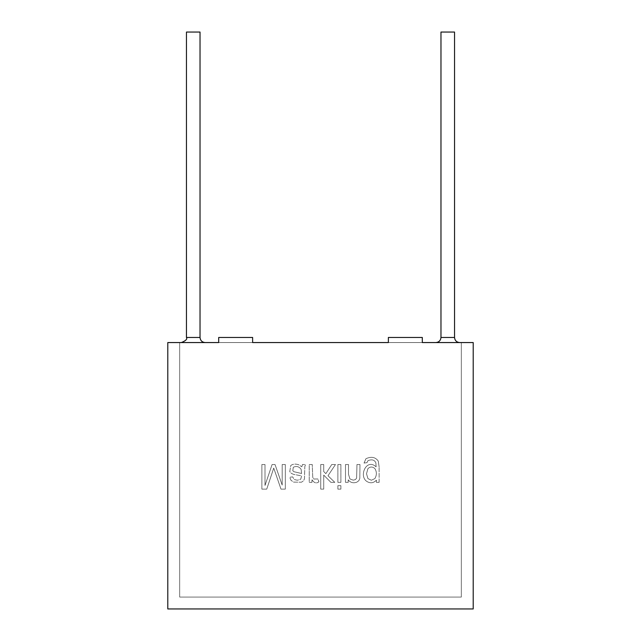 <?xml version="1.0" encoding="UTF-8"?>
<svg xmlns="http://www.w3.org/2000/svg" width="641" height="641" viewBox="0 0 641 641"><rect width="100%" height="100%" fill="white"/><g stroke="black" fill="none" stroke-linecap="round" stroke-linejoin="round"><path stroke-width="0.48" stroke-dasharray="3.21 2.4" d="M179.672 597.075L179.672 342.558L179.672 597.075L461.328 597.075L461.328 342.558L179.672 342.558L461.328 342.558L461.328 597.075L179.672 597.075L179.672 342.558L179.672 597.075L461.328 597.075L179.672 597.075L461.328 597.075L461.328 342.558L461.328 597.075L461.328 342.558L461.328 597.075L461.328 342.558L388.374 342.558L473.21 342.558L473.21 608.95L473.21 342.558L422.307 342.558L422.307 337.47L388.374 337.47L422.307 337.47L388.374 337.47L422.307 337.47L422.307 342.558L461.328 342.558L461.328 597.075L179.672 597.075L179.672 342.558L179.672 597.075L179.672 342.558L252.626 342.558L218.693 342.558L218.693 337.47L252.626 337.47L252.626 342.558L388.374 342.558L388.374 337.47L388.374 342.558L252.626 342.558L252.626 337.47L218.693 337.47L218.693 342.558L179.672 342.558L179.672 597.075L461.328 597.075L179.672 597.075M459.637 342.558L435.88 342.558L459.637 342.558M205.12 342.558L181.363 342.558L205.12 342.558M186.459 32.05L200.032 32.05L186.459 32.05M200.032 337.47L186.459 337.47L200.032 337.47M440.968 32.05L454.541 32.05L440.968 32.05M454.541 337.47L440.968 337.47L454.541 337.47M473.21 608.95L167.79 608.95L167.79 342.558L218.693 342.558L218.693 337.47L252.626 337.47L218.693 337.47L252.626 337.47L252.626 342.558L388.374 342.558L388.374 337.47L422.307 337.47L388.374 337.47L388.374 342.558L252.626 342.558L252.626 337.47L218.693 337.47L218.693 342.558L218.693 337.47L218.693 342.558L167.79 342.558L167.79 608.95L473.21 608.95M379.119 482.353L379.119 466.944L378.27 461.055C375.346 457.065 371.227 456.288 365.923 458.732L364.04 463.066L366.956 462.658L367.982 460.663C371.948 459.076 374.584 459.853 375.898 462.986L376.115 466.848C366.484 457.77 358.399 476.399 367.037 481.567C370.434 483.538 373.559 483.074 376.411 480.157L376.411 482.353L379.119 482.353L379.119 466.944L379.119 482.353L376.411 482.353L376.411 480.157C373.559 483.074 370.434 483.538 367.037 481.567C358.399 476.399 366.484 457.77 376.115 466.848L375.898 462.986C374.584 459.853 371.948 459.076 367.982 460.663L366.956 462.658L364.04 463.066L365.923 458.732C371.227 456.288 375.346 457.065 378.27 461.055L379.119 466.944L378.27 461.055C375.346 457.065 371.227 456.288 365.923 458.732L364.04 463.066L366.956 462.658L367.982 460.663C371.948 459.076 374.584 459.853 375.898 462.986L376.115 466.848C366.484 457.77 358.399 476.399 367.037 481.567C370.434 483.538 373.559 483.074 376.411 480.157L376.411 482.353L379.119 482.353L376.411 482.353L376.411 480.157C373.559 483.074 370.434 483.538 367.037 481.567C358.399 476.399 366.484 457.77 376.115 466.848L375.898 462.986C374.584 459.853 371.948 459.076 367.982 460.663L366.956 462.658L364.04 463.066L365.923 458.732C371.227 456.288 375.346 457.065 378.27 461.055L379.119 466.944L379.119 482.353M348.504 464.525L345.491 464.525L345.491 482.353L348.207 482.353L348.207 479.821C350.355 482.625 353.239 483.41 356.845 482.176L358.872 480.654L359.809 478.426L359.97 464.525L356.973 464.525L356.612 478.146L355.354 479.604L353.247 480.157L349.906 478.915L348.504 474.276L348.504 464.525L345.491 464.525L348.504 464.525L348.504 474.276L349.906 478.915L353.247 480.157L355.354 479.604L356.612 478.146L356.973 464.525L359.97 464.525L359.809 478.426L358.872 480.654L356.845 482.176C353.239 483.41 350.355 482.625 348.207 479.821L348.207 482.353L345.491 482.353L345.491 464.525L345.491 482.353L348.207 482.353L348.207 479.821C350.355 482.625 353.239 483.41 356.845 482.176L358.872 480.654L359.809 478.426L359.97 464.525L356.973 464.525L356.612 478.146L355.354 479.604L353.247 480.157L349.906 478.915L348.504 474.276L348.504 464.525L348.504 474.276L349.906 478.915L353.247 480.157L355.354 479.604L356.612 478.146L356.973 464.525L359.97 464.525L359.809 478.426L358.872 480.654L356.845 482.176C353.239 483.41 350.355 482.625 348.207 479.821L348.207 482.353L345.491 482.353L345.491 464.525L348.504 464.525M340.884 464.525L337.871 464.525L337.871 482.353L340.884 482.353L340.884 464.525L337.871 464.525L340.884 464.525L340.884 482.353L337.871 482.353L337.871 464.525L337.871 482.353L340.884 482.353L340.884 464.525L340.884 482.353L337.871 482.353L337.871 464.525L340.884 464.525M340.884 485.67L337.871 485.67L337.871 489.123L340.884 489.123L340.884 485.67L337.871 485.67L340.884 485.67L340.884 489.123L337.871 489.123L337.871 485.67L337.871 489.123L340.884 489.123L340.884 485.67L340.884 489.123L337.871 489.123L337.871 485.67L340.884 485.67M323.721 464.525L320.732 464.525L320.732 489.123L323.721 489.123L323.721 475.093L330.884 482.353L334.794 482.353L327.992 475.726L335.483 464.525L331.758 464.525L325.852 473.651L323.721 471.576L323.721 464.525L320.732 464.525L323.721 464.525L323.721 471.576L325.852 473.651L331.758 464.525L335.483 464.525L327.992 475.726L334.794 482.353L330.884 482.353L323.721 475.093L323.721 489.123L320.732 489.123L320.732 464.525L320.732 489.123L323.721 489.123L323.721 475.093L330.884 482.353L334.794 482.353L327.992 475.726L335.483 464.525L331.758 464.525L325.852 473.651L323.721 471.576L323.721 464.525L323.721 471.576L325.852 473.651L331.758 464.525L335.483 464.525L327.992 475.726L334.794 482.353L330.884 482.353L323.721 475.093L323.721 489.123L320.732 489.123L320.732 464.525L323.721 464.525M312.239 464.525L309.242 464.525L309.242 482.353L311.959 482.353L311.959 479.636C314.106 483.066 316.422 483.779 318.93 481.784L317.848 478.979L313.874 479.035L312.744 477.377L312.239 464.525L309.242 464.525L312.239 464.525L312.744 477.377L313.874 479.035L317.848 478.979L318.93 481.784C316.422 483.779 314.106 483.066 311.959 479.636L311.959 482.353L309.242 482.353L309.242 464.525L309.242 482.353L311.959 482.353L311.959 479.636C314.106 483.066 316.422 483.779 318.93 481.784L317.848 478.979L313.874 479.035L312.744 477.377L312.239 464.525L312.744 477.377L313.874 479.035L317.848 478.979L318.93 481.784C316.422 483.779 314.106 483.066 311.959 479.636L311.959 482.353L309.242 482.353L309.242 464.525L312.239 464.525M302.472 464.525L301.823 466.76L298.618 464.717C295.373 463.699 292.745 463.98 290.75 465.55L289.764 471.624L291.335 473.354L293.514 474.356L301.607 475.862L300.757 479.212L297.32 480.245L294.163 479.492L292.657 476.872L289.7 477.265L291.022 480.325L293.69 482.12L301.43 482.208L303.538 480.862L304.467 478.803L304.812 466.648L305.549 464.525L302.472 464.525L301.823 466.76L302.472 464.525L305.549 464.525L304.812 466.648L304.467 478.803L303.538 480.862L301.43 482.208L293.69 482.12L291.022 480.325L289.7 477.265L292.657 476.872L294.163 479.492L297.32 480.245L300.757 479.212L301.607 475.862L293.514 474.356L291.335 473.354L289.764 471.624L290.75 465.55C292.745 463.98 295.373 463.699 298.618 464.717L301.823 466.76L298.618 464.717C295.373 463.699 292.745 463.98 290.75 465.55L289.764 471.624L291.335 473.354L293.514 474.356L301.607 475.862L300.757 479.212L297.32 480.245L294.163 479.492L292.657 476.872L289.7 477.265L291.022 480.325L293.69 482.12L301.43 482.208L303.538 480.862L304.467 478.803L304.812 466.648L305.549 464.525L302.472 464.525L305.549 464.525L304.812 466.648L304.467 478.803L303.538 480.862L301.43 482.208L293.69 482.12L291.022 480.325L289.7 477.265L292.657 476.872L294.163 479.492L297.32 480.245L300.757 479.212L301.607 475.862L293.514 474.356L291.335 473.354L289.764 471.624L290.75 465.55C292.745 463.98 295.373 463.699 298.618 464.717L301.823 466.76L302.472 464.525M264.997 464.525L261.881 464.525L261.881 489.123L266.736 489.123L273.739 468.074L280.982 489.123L285.317 489.123L285.317 464.525L282.192 464.525L282.192 485.101L275.029 464.525L272.096 464.525L264.997 485.477L264.997 464.525L261.881 464.525L264.997 464.525L264.997 485.477L272.096 464.525L275.029 464.525L282.192 485.101L282.192 464.525L285.317 464.525L285.317 489.123L280.982 489.123L273.739 468.074L266.736 489.123L261.881 489.123L261.881 464.525L261.881 489.123L266.736 489.123L273.739 468.074L280.982 489.123L285.317 489.123L285.317 464.525L282.192 464.525L282.192 485.101L275.029 464.525L272.096 464.525L264.997 485.477L264.997 464.525L264.997 485.477L272.096 464.525L275.029 464.525L282.192 485.101L282.192 464.525L285.317 464.525L285.317 489.123L280.982 489.123L273.739 468.074L266.736 489.123L261.881 489.123L261.881 464.525L264.997 464.525M422.307 337.47L422.307 342.558L422.307 337.47L422.307 342.558L461.328 342.558L422.307 342.558L422.307 337.47M301.574 473.507L301.118 469.332C299.01 466.472 296.406 465.791 293.298 467.289C296.406 465.791 299.01 466.472 301.118 469.332L301.574 473.507L296.639 472.345L301.574 473.507L301.118 469.332C299.01 466.472 296.406 465.791 293.298 467.289L292.793 470.758L293.987 471.736L296.639 472.345L293.987 471.736L292.793 470.758L293.298 467.289L292.793 470.758L293.987 471.736L301.574 473.507L293.987 471.736L292.793 470.758L293.298 467.289C296.406 465.791 299.01 466.472 301.118 469.332L301.574 473.507M366.516 473.747L367.934 478.603L371.371 480.245L374.905 478.571C376.828 475.141 376.844 471.832 374.937 468.643C372.549 466.504 370.21 466.504 367.918 468.643L366.516 473.747L367.918 468.643C370.21 466.504 372.549 466.504 374.937 468.643C376.844 471.832 376.828 475.141 374.905 478.571L371.371 480.245L367.934 478.603L366.516 473.747L367.934 478.603L371.371 480.245L374.905 478.571C376.828 475.141 376.844 471.832 374.937 468.643C372.549 466.504 370.21 466.504 367.918 468.643L366.516 473.747L367.918 468.643C370.21 466.504 372.549 466.504 374.937 468.643C376.844 471.832 376.828 475.141 374.905 478.571L371.371 480.245L367.934 478.603L366.516 473.747M218.693 342.558L179.672 342.558L218.693 342.558M252.626 342.558L252.626 337.47L252.626 342.558L388.374 342.558L388.374 337.47L388.374 342.558L252.626 342.558"/><path stroke-width="0.96" d="M179.672 342.558L218.693 342.558L179.672 342.558M252.626 342.558L388.374 342.558L252.626 342.558L252.626 337.47L218.693 337.47L218.693 342.558L167.79 342.558L167.79 608.95L473.21 608.95L473.21 342.558L473.21 608.95L167.79 608.95L167.79 342.558L218.693 342.558L218.693 337.47L252.626 337.47L252.626 342.558L388.374 342.558L252.626 342.558M422.307 342.558L461.328 342.558L422.307 342.558L422.307 337.47L388.374 337.47L422.307 337.47L422.307 342.558L473.21 342.558L422.307 342.558M200.032 32.05L186.459 32.05L200.032 32.05L200.032 337.47L200.032 32.05M186.459 32.05L186.459 337.47L200.032 337.47L186.459 337.47C187.493 339.097 185.794 340.788 181.363 342.558M454.541 32.05L440.968 32.05L454.541 32.05L454.541 337.47L454.541 32.05M440.968 32.05L440.968 337.47L454.541 337.47L440.968 337.47C440.655 340.539 438.957 342.238 435.88 342.558M205.12 342.558C202.051 342.238 200.353 340.539 200.032 337.47C200.353 340.539 202.051 342.238 205.12 342.558M459.637 342.558C456.568 342.238 454.87 340.539 454.541 337.47C454.87 340.539 456.568 342.238 459.637 342.558M388.374 337.47L388.374 342.558L388.374 337.47"/></g></svg>
